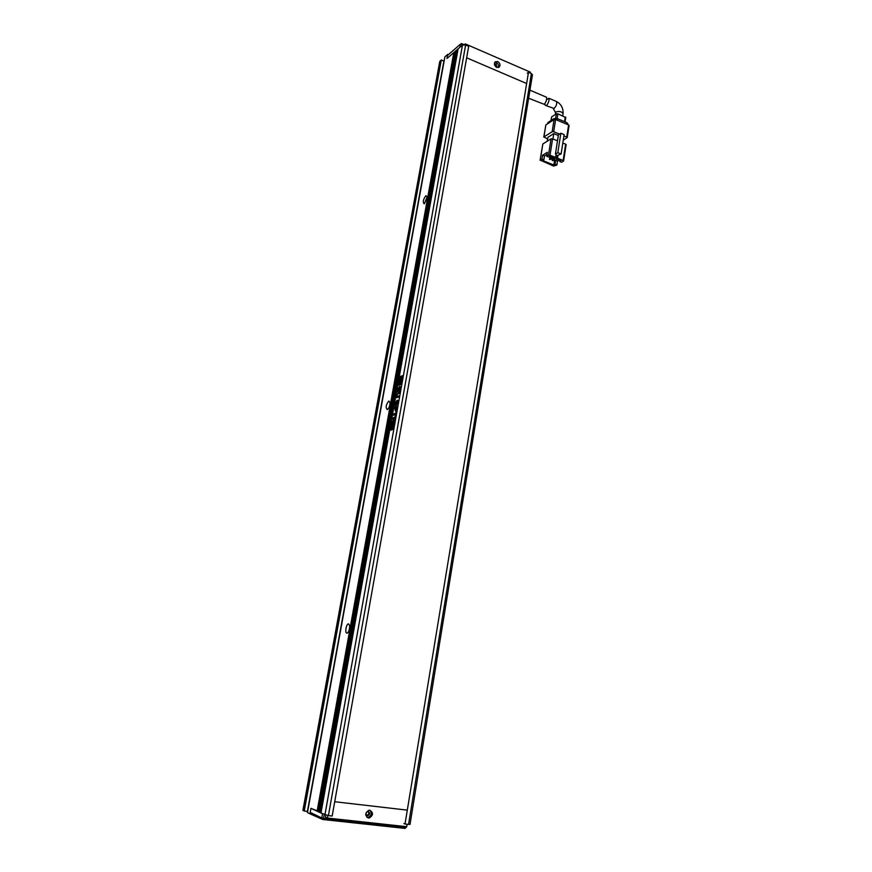 <?xml version="1.0" encoding="UTF-8"?>
<svg xmlns="http://www.w3.org/2000/svg" width="872" height="872" viewBox="0 0 872 872"><rect width="100%" height="100%" fill="white"/><g stroke="black" fill="none" stroke-linecap="round" stroke-linejoin="round"><path stroke-width="1.31" d="M495.972 66.948L494.598 65.04M460.405 44.2L459.849 47.35L446.955 58.5L447.51 55.416L460.405 44.2L461.615 43.6L464.078 44.668M461.288 43.665L463.25 44.734M461.691 45.747L461.975 44.178M405.022 828.4L406.417 827.168L405.022 828.4L322.793 819.506L309.963 813.805L310.955 808.322L310.214 812.432L311.195 813.936M405.916 826.602L405.807 827.277L323.534 818.339L322.793 819.506L321.801 817.969L310.214 812.432M318.64 811.472L310.955 808.322L322.553 813.75L321.801 817.969L323.534 818.339L324.221 814.535M368.202 811.494C370.197 812.802 370.11 814.176 367.951 815.625L367.483 815.636C365.488 814.339 365.564 812.955 367.722 811.505L368.202 811.494C369.259 813.129 368.911 814.383 367.112 815.255L366.643 815.276M494.457 64.55L496.113 63.983L496.942 66.948L496.375 67.22M494.468 64.593L496.342 67.199M368.453 817.991C364.714 815.56 364.856 812.987 368.878 810.262L369.772 810.23C373.51 812.682 373.358 815.266 369.314 817.958L368.453 817.991M369.913 810.252C372.104 813.282 371.483 815.669 368.038 817.413L367.003 817.413M496.713 67.384C494.337 65.771 493.825 63.928 495.154 61.858L497.705 61.552C500.081 63.176 500.593 65.019 499.264 67.079L496.713 67.384M494.686 62.468L496.342 62.631C498.37 63.874 499.035 65.509 498.348 67.558M325.768 815.135L325.409 817.108L327.392 818.045L406.733 826.689L407.137 824.258M464.395 44.69L465.31 43.905L465.136 44.843M327.85 815.527L327.392 818.045M530.22 73.052L530.372 72.158L465.31 43.905M528.617 98.242L544.335 104.357C546.145 101.828 546.908 99.473 546.613 97.283L546.155 97.086M546.482 99.79L548.968 98.285C549.284 100.476 548.532 102.831 546.722 105.359L545.283 105.294L544.793 103.942M540.248 160.154L553.589 166.051L556.881 165.037L555.028 164.296L553.851 164.993L542.7 160.546L543.866 159.838L541.992 159.096L540.248 160.154L542.82 143.978L551.05 138.811L548.477 155.162L546.7 156.241L547.322 152.317L542.613 155.194L541.992 159.096M562.811 143.019L565.645 144.174L563.127 160.459L557.524 158.203L558.004 155.14L556.805 155.859L556.325 158.922L557.524 158.203M566.124 144.752L565.645 144.174M540.106 160.306L542.82 143.978M552.586 138.833L557.502 140.839L555.431 154.104L556.129 154.388L555.649 157.451L550.014 155.183L552.586 138.833L551.05 138.811M552.946 138.975L553.785 133.612L558.331 135.487M553.785 133.612L547.889 137.329L547.278 141.177M555.431 154.104L557.829 152.655L560.86 133.242L564.119 134.593L561.121 153.984L558.004 155.14M560.86 133.242L558.451 134.746L557.502 140.839M556.881 165.037L557.481 161.156L559.268 160.099M559.966 160.383L559.791 161.494L561.644 162.246L563.628 160.917L566.146 144.643M554.963 157.865L553.851 164.993M559.486 134.092L553.709 131.705L555.617 119.54L568.609 124.979L566.735 137.089L567.236 137.558L563.258 140.174M566.735 137.089L563.912 135.923M552.172 131.694L543.943 136.926L545.85 124.903L554.091 119.54L552.172 131.694L553.709 131.705M547.616 139.04L543.943 136.926M559.791 161.494L560.99 160.797L556.325 158.922M548.477 155.162L550.014 155.183M555.649 157.451L554.45 158.17L549.763 156.284L548.575 157.004L546.7 156.241M546.984 154.42L544.488 155.946L542.613 155.194M544.488 155.946L543.866 159.838M557.481 161.156L555.628 160.415L557.415 159.358M555.028 164.296L555.628 160.415M555.955 155.51L556.805 155.859M561.121 153.984L557.829 152.655M554.156 160.404L552.27 160.59L554.156 160.404L554.505 158.137M551.355 159.282L549.48 159.467L551.355 159.282L551.703 157.058M569.078 125.579L568.609 124.979M545.85 124.903L543.79 137.089M555.617 119.54L554.091 119.54M553.219 160.023L553.567 157.81M552.761 157.483L552.27 160.59M550.417 158.9L550.766 156.688M549.96 156.361L549.48 159.467M556.892 120.074L557.132 118.538L554.08 118.527L553.905 119.66M547.78 123.639L547.954 122.527L554.08 118.527M547.954 122.527L547.507 123.824M567.727 123.77L566.767 122.581L566.538 124.118M565.754 117.535L557.884 113.818L557.143 118.538L566.767 122.581M551.082 120.489L551.649 116.913L556.369 113.818L555.671 118.221M557.884 113.818L556.369 113.818M551.649 116.913L550.941 120.576M526.11 83.298L466.651 57.803M334.706 801.728L406.668 810.055M387.266 409.6C385.435 407.518 385.947 404.663 388.814 401.044L390.013 402.57C389.926 405.905 389.032 408.238 387.321 409.589L387.266 409.6M389.926 404.455L389.206 407.028M346.893 633.17C344.582 633.17 346.348 623.469 348.571 623.862L349.639 625.671C349.748 629.072 348.996 631.535 347.383 633.05L346.893 633.17M349.672 627.284L349.083 630.336M424.468 203.612L424.141 203.775C422.615 202.108 423.203 199.416 425.896 195.71L427.193 196.832L424.468 203.612M426.855 199.35L426.288 200.974M317.114 811.211L453.811 52.56L446.955 58.5L447.696 54.391L448.361 54.674M328.417 815.603L332.178 816.018L468.689 46.347L465.615 45.017L462.465 45.082L458.105 48.843L320.983 813.02L328.417 815.603L465.615 45.017M321.06 812.606L319.534 812.333L456.492 50.249L455.413 51.176L318.563 811.887L319.534 812.333M447.696 54.391L444.894 56.833L307.456 812.595L309.963 813.805M441.297 59.961L443.881 61.062L307.402 811.396L304.241 811.047L441.297 59.961L439.728 61.65L302.922 810.306L304.241 811.047M403.9 823.549L405.022 824.018L528.476 72.289L527.298 73.172M528.476 72.289L531.386 73.553L408.554 824.411L410.014 824.345M408.554 824.411L405.022 824.018M453.811 52.56L455.14 52.734M456.492 50.249L457.833 50.413M392.422 419.094L395.038 418.298L395.267 417.067L392.64 417.852L392.422 419.094M393.141 424.522L394.46 421.754L394.297 419.639L393.588 419.443L391.746 422.604L392.269 424.653L392.051 422.789L393.97 420.849L393.141 424.522M391.681 425.547L390.765 430.136L392.923 426.539L392.258 429.743L393.49 427.182L393.152 425.242L391.136 428.882L391.681 425.547L390.765 428.108M400.183 376.442L399.18 378.328L398.21 385.282L401.076 384.454L402.09 382.557L403.017 375.658L400.183 376.442L398.21 385.282M395.027 416.435L396.291 411.312L395.594 413.295L393.337 413.993L393.108 415.257L395.365 414.56L395.027 416.435M395.06 409.197L395.539 410.974L397.207 406.21L394.58 407.05L395.354 411.017M397.883 402.602L397.741 400.433L397.022 400.248L395.18 403.485L395.332 405.665L396.008 405.851L397.883 402.602M398.221 392.574L396.607 395.474L396.629 397.578L398.831 397.131L399.049 395.866L396.989 396.389L396.956 395.376L397.861 393.872L399.518 393.305L399.736 392.051L398.221 392.574L396.607 395.474M399.147 391.474L400.379 388.672L400.237 386.514L399.529 386.351L397.654 389.697L397.697 391.877L398.766 391.626L399.278 388.781L398.613 390.58L397.992 389.599L399.888 387.724L399.147 391.474M454.824 52.996L318.356 811.342M532.421 74.927L531.386 73.553M320.765 812.475L457.506 50.685M399.79 387.637L400.237 388.858L399.452 391.136M399.245 388.934L398.166 390.732M400.085 386.383L397.654 389.697M397.872 389.762L397.697 391.877M399.714 392.204L398.439 392.64M399.027 396.019L397.403 396.433M396.836 395.539L396.956 397.719M397.567 400.281L397.022 400.248M397.24 400.303L395.18 403.485M395.398 403.551L395.725 405.872M395.932 404.608L397.741 402.777L397.294 401.534M396.793 401.502L395.615 404.466L397.523 402.722L396.793 401.502M395.278 407.987L395.278 409.262M397.174 406.352L394.809 407.115L394.613 408.205M395.692 409.742L396.847 407.627L395.648 407.867L395.768 409.72L396.618 407.562M395.365 414.56L395.278 416.358M396.27 411.453L395.812 413.361L393.566 414.058L393.359 415.181M402.94 375.592L400.412 376.508M400.128 379.658L400.215 377.881L399.736 379.549L400.695 378.513M400.106 382.655L399.43 379.473L399.256 383.854C400.422 384.389 401.425 383.048 402.254 379.843L402.014 377.02L400.51 377.445L400.651 378.503L401.382 378.274M399.692 384.094C400.858 384.171 401.785 382.764 402.483 379.909L401.807 376.835M399.801 380.061L399.43 379.473M400.292 382.034L401.175 378.971M400.891 378.917L400.346 382.023L400.891 378.917M400.651 378.503L401.469 378.361C401.752 380.759 401.196 382.143 399.79 382.514L399.834 380.05M393.414 425.296L391.31 428.937M393.327 426.637L392.531 429.515M390.983 428.174L391.027 430.234M393.861 420.762L394.297 422.004L393.425 424.272M394.1 419.476L391.746 422.604M391.975 422.669L391.953 424.74M395.245 417.198L392.869 417.917L392.673 419.018M562.996 114.069L563.072 113.643C561.623 111.529 559.268 110.962 556.009 111.954L555.159 114.614M555.878 101.239L556.456 101.49C557.099 103.812 556.314 106.144 554.102 108.488L546.014 105.599M565.274 116.935L564.544 121.644M324.918 814.862L462.465 45.082M303.064 810.48L439.968 61.116M367.112 815.255L367.951 815.625M368.038 817.413L369.314 817.958M546.613 97.283L529.936 90.165M548.968 98.285L556.456 101.49C561.143 104.073 563.345 108.128 563.072 113.643L562.723 115.856M555.486 112.532L553.415 108.738M569.1 125.448L567.236 137.558M567.77 123.519L567.607 124.565M565.775 117.415L565.089 121.873M410.004 824.422L532.465 74.643"/></g></svg>
